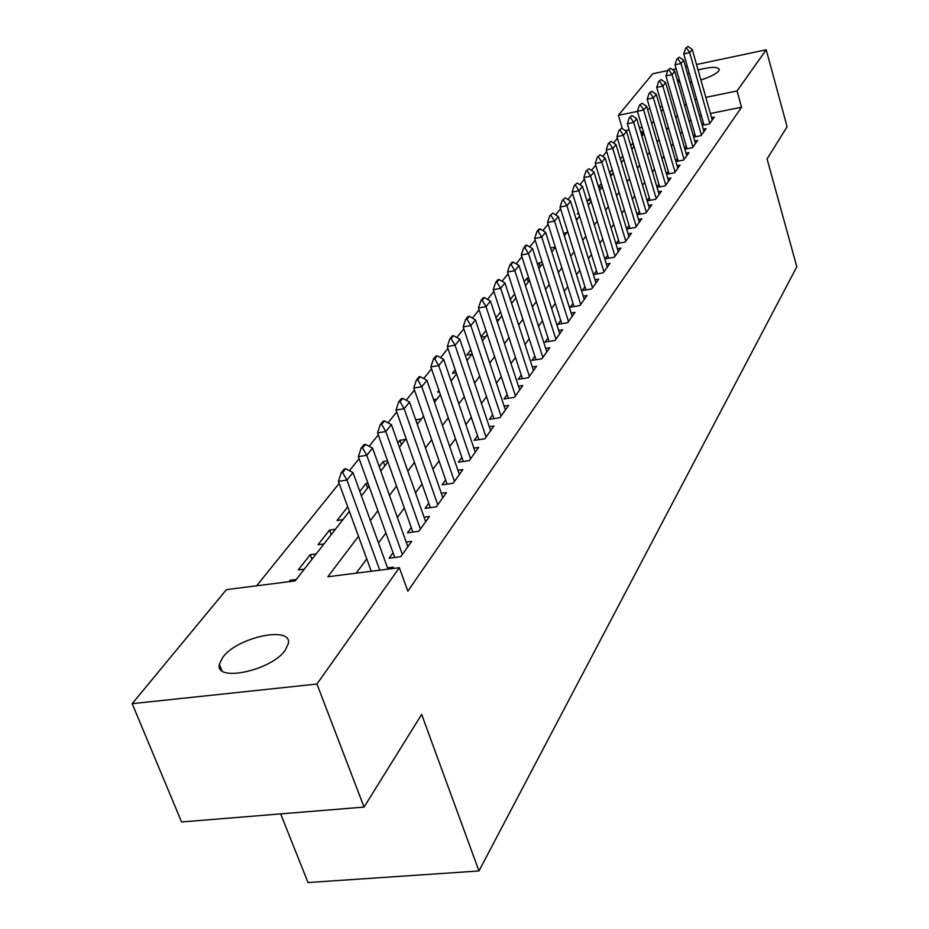 <?xml version="1.0" encoding="UTF-8"?>
<svg xmlns="http://www.w3.org/2000/svg" width="929" height="929" viewBox="0 0 929 929"><rect width="100%" height="100%" fill="white"/><g stroke="black" fill="none" stroke-linecap="round" stroke-linejoin="round"><path stroke-width="1.39" d="M698.074 69.989C711.01 66.656 718.082 66.528 719.278 69.605L718.686 70.964C716.004 74.03 710.07 77.026 700.896 79.952M691.803 82.17L689.98 82.484M680.098 82.623L678.17 80.765L679.076 79.035M285.296 650.149C271.547 670.599 214.773 682.652 219.337 664.316L222.809 657.256C237.336 637.097 292.205 625.472 288.362 643.518L285.296 650.149M280.651 813.885L308.022 882.55L478.969 870.961L796.815 266.774L767.064 158.964L787.095 126.75L766.216 49.794L737.045 90.972L705.831 97.371M478.969 870.961L421.661 714.413L364.052 807.08L181.573 821.979L132.185 703.671L226.421 589.636L295.132 580.915L349.374 511.356M617.402 138.224L613.57 142.961M606.718 151.473L602.689 156.467M595.698 165.141L591.471 170.379M584.353 179.216L579.905 184.732M572.647 193.743L567.967 199.538M560.559 208.735L555.647 214.831M548.087 224.214L542.919 230.624M535.197 240.205L529.762 246.951M521.877 256.729L516.152 263.824M508.105 273.823L502.078 281.29M493.845 291.509L487.504 299.37M479.085 309.81L472.42 318.09M463.803 328.785L456.766 337.506M447.952 348.445L440.543 357.642M431.509 368.836L423.694 378.533M414.45 390.017L406.205 400.248M396.718 412.011L388.02 422.8M378.289 434.877L369.103 446.268M359.117 458.659L349.409 470.701M339.155 483.428L256.636 585.804M622.395 128.725L618.389 115.301L652.704 73.774L667.742 70.592M702.208 125.392L709.408 123.94L714.32 117.066L711.556 117.623M693.661 137.12L701.058 135.657L706.098 128.597L703.276 129.154M684.882 149.174L692.477 147.676L697.656 140.43L694.776 140.999M675.859 161.565L683.663 160.043L688.981 152.588L686.043 153.157M666.581 174.292L674.593 172.748L680.063 165.083L677.055 165.664M657.024 187.391L665.269 185.823L670.901 177.938L667.812 178.531M647.188 200.873L655.677 199.27L661.471 191.153L658.313 191.757M637.062 214.738L645.806 213.113L651.763 204.763L648.535 205.367M626.634 229.033L635.633 227.373L641.776 218.768L638.455 219.383M618.551 240.181L615.985 243.723L625.159 242.063L631.476 233.191L628.085 233.818M607.694 255.231L605.069 258.866L614.359 257.194L620.874 248.066L617.39 248.693M596.488 270.757L593.805 274.473L603.223 272.812L609.947 263.383L606.37 264.022M584.945 286.771L582.193 290.568L591.738 288.919L598.671 279.188L595.001 279.838M573.019 303.295L570.209 307.197L579.882 305.536L587.035 295.503L583.273 296.154M560.71 320.354L557.83 324.349L567.642 322.7L575.028 312.341L571.149 312.992M547.994 337.982L545.033 342.081L554.985 340.444L562.626 329.725L558.631 330.399M534.849 356.213L531.818 360.417L541.909 358.78L549.805 347.701L545.695 348.375M521.25 375.061L518.138 379.369L528.38 377.743L536.556 366.281L532.317 366.967M507.176 394.558L503.982 398.994L514.376 397.368L522.83 385.512L518.475 386.197M492.614 414.752L489.328 419.316L499.872 417.702L508.639 405.416L504.133 406.112M477.518 435.678L474.138 440.369L484.845 438.767L493.926 426.039L489.281 426.736M461.864 457.37L458.392 462.189L469.261 460.61L478.679 447.406L473.883 448.115M445.63 479.875L442.053 484.845L453.097 483.277L462.874 469.575L457.904 470.295M428.78 503.251L425.087 508.36L436.305 506.816L446.454 492.591L441.321 493.311M411.268 527.521L407.459 532.793L418.863 531.272L429.407 516.478L424.1 517.209M393.06 552.755L389.135 558.201L400.724 556.703L411.698 541.317L406.182 542.048M290.603 581.484L290.138 580.277L289.035 581.693M311.958 559.339L310.205 554.683L298.255 569.918L304.317 569.14M331.212 534.651L329.505 530.064L318.02 544.731L323.977 543.929M347.725 506.839L337.03 520.484L342.894 519.671M367.605 487.98L366.003 483.521L359.813 491.418M384.838 465.893L383.271 461.504L379.218 466.672M401.456 444.596L399.923 440.265L397.856 442.889M417.493 424.03L415.786 420.036M438.941 390.505L437.605 392.212L439.429 391.922M455.187 369.788L452.411 373.319L456.174 372.703M470.852 349.803L466.741 355.041L471.967 354.181M485.96 330.538L481.071 336.774M500.545 311.935L495.958 317.788M514.643 293.959L510.335 299.452M528.276 281.986L527.033 278.143L524.223 281.742M540.26 266.623L539.041 262.837L537.636 264.626M551.884 251.713L550.618 248.066M578.465 212.555L577.315 214.03L578.837 213.74M590.054 197.784L587.871 200.559L590.739 200.014M601.284 183.454L598.555 186.938M612.176 169.566L609.633 172.817M622.744 156.084L620.375 159.114M633.868 146.596L632.858 143.194L630.803 145.818M642.113 127.296L639.431 127.83M629.13 129.909L625.368 130.675M296.235 579.499L290.138 580.277M316.197 553.893L310.205 554.683M335.415 529.263L329.505 530.064M367.989 483.243L366.003 483.521M387.544 460.877L383.271 461.504M405.485 439.417L399.923 440.265M421.487 418.909L416.006 419.757M436.944 399.087L433.576 399.621M451.877 379.938L450.751 380.124M485.762 336.495L481.234 337.25M499.128 319.367L496.62 319.797M512.065 302.773L511.449 302.877M528.671 277.852L527.033 278.143M542.211 262.257L539.041 262.837M555.31 247.126L550.7 247.973M566.748 232.656L563.566 233.249M577.675 218.64L576.096 218.942M602.259 186.671L598.682 187.356M612.606 173.862L610.098 174.35M622.279 161.472L621.141 161.692M643.309 131.349L640.929 132.905M358.489 536.3L327.832 576.758L399.354 567.689L407.831 591.181L741.551 107.218L710.395 113.501M701.256 115.347L699.456 115.719M690.793 119.911L689.306 121.931M682.083 131.721L680.469 133.904M673.13 143.844L671.388 146.201M663.921 156.316L662.052 158.859M654.457 169.148L652.437 171.877M644.714 182.339L642.554 185.277M634.681 195.926L632.359 199.073M624.358 209.919L621.873 213.287M613.721 224.33L611.061 227.93M602.758 239.183L599.913 243.038M591.459 254.488L588.417 258.61M579.789 270.293L576.549 274.694M567.758 286.596L564.286 291.3M555.321 303.435L551.629 308.451M542.478 320.842L538.541 326.172M529.205 338.83L525.001 344.508M515.467 357.433L510.996 363.494M501.254 376.686L496.492 383.143M486.541 396.625L481.466 403.5M471.282 417.284L465.882 424.611M455.465 438.709L449.717 446.501M439.057 460.947L432.937 469.238M422.021 484.021L415.507 492.858M404.324 508L397.38 517.418M385.918 532.944L378.509 542.966M366.758 558.898L356.225 573.158M392.247 568.583L393.269 567.154L387.544 567.886M629.084 225.573L626.622 228.987M639.315 211.382L637.015 214.576M649.255 197.61L647.107 200.594M658.905 184.232L656.908 187.008M668.288 171.226L666.43 173.804M677.415 158.58L675.685 160.972M686.287 146.283L684.685 148.489M694.927 134.31L693.44 136.354M703.334 122.651L701.964 124.544M364.052 807.08L316.94 684.034L132.185 703.671M672.364 69.617L676.149 68.827M685.521 66.842L687.321 66.458M696.518 64.519L766.216 49.794M741.551 107.218L737.045 90.972M399.354 567.689L316.94 684.034M687.495 73.774L689.202 73.043M686.171 103.793L684.673 105.778M677.38 115.417L675.743 117.553M668.334 127.343L666.569 129.665M659.033 139.617L657.14 142.114M649.464 152.24L647.432 154.934M639.628 165.234L637.445 168.126M629.502 178.6L627.156 181.701M619.062 192.373L616.554 195.694M608.321 206.563L605.627 210.117M597.231 221.183L594.363 224.981M585.816 236.268L582.738 240.321M574.017 251.829L570.743 256.16M561.859 267.889L558.352 272.511M549.283 284.471L545.555 289.407M536.3 301.611L532.317 306.872M522.876 319.332L518.626 324.941M508.987 337.668L504.459 343.637M494.611 356.643L489.792 362.995M479.724 376.291L474.591 383.062M464.291 396.66L458.833 403.871M448.289 417.771L442.471 425.459M431.683 439.696L425.494 447.871M414.439 462.445L407.843 471.166M396.52 486.099L389.495 495.389M377.894 510.695L370.392 520.588M696.669 99.252L694.857 99.624M662.214 106.312L659.915 106.789M650.01 108.809L647.525 109.32M637.422 111.399L618.389 115.301M361.439 495.889L369.034 486.157M380.797 471.073L387.927 461.934M399.389 447.232L406.078 438.651M417.272 424.309L423.554 416.25M434.482 402.245L440.369 394.686M451.053 381.006L456.58 373.911M467.008 360.533L472.211 353.868M482.406 340.792L487.284 334.545M497.259 321.748L501.846 315.883M511.6 303.365L515.897 297.849M525.466 285.598L529.495 280.43M538.855 268.423L542.641 263.581M551.803 251.817L555.356 247.265M564.344 235.745L567.665 231.484M576.479 220.173L579.591 216.19M588.243 205.1L591.158 201.372M599.635 190.491L602.364 186.996M610.69 176.324L613.233 173.061M621.408 162.575L623.789 159.533M631.813 149.232L634.031 146.399M641.916 136.273L643.983 133.637M651.74 123.696L653.656 121.234M661.274 111.468L663.051 109.181M642.914 135.007L641.916 131.628M345.681 468.773L344.253 468.982L341.21 472.733L342.638 472.524L345.681 468.773L352.974 472.547L387.997 569.129M379.74 570.174L346.935 480.084L338.388 481.327L341.21 472.733M371.275 571.254L338.388 481.327M352.974 472.547L346.935 480.084L342.638 472.524M365.469 444.352L364.063 444.573L361.149 448.173L362.542 447.952L365.469 444.352L372.575 448.103L407.854 546.705M402.362 554.404L366.781 455.338L358.373 456.592L361.149 448.173M394.755 557.47L358.373 456.592M372.575 448.103L366.781 455.338L362.542 447.952M384.467 420.907L383.096 421.116L380.286 424.576L381.668 424.367L384.467 420.907L391.411 424.623L425.691 521.703M420.407 529.1L385.837 431.567L377.569 432.833L380.286 424.576M412.882 532.073L377.569 432.833M391.411 424.623L385.837 431.567L381.668 424.367M402.745 398.355L401.386 398.576L398.692 401.897L400.051 401.688L402.745 398.355L409.515 402.048L442.843 497.654M437.768 504.772L404.161 408.725L396.021 410.003L398.692 401.897M430.324 507.64L396.021 410.003M409.515 402.048L404.161 408.725L400.051 401.688M420.314 376.675L418.991 376.884L416.389 380.089L417.725 379.868L420.314 376.675L426.934 380.321L459.356 474.498M454.467 481.361L421.778 386.754L413.765 388.043L416.389 380.089M447.104 484.125L413.765 388.043M426.934 380.321L421.778 386.754L417.725 379.868M437.234 355.784L435.933 356.004L433.425 359.093L434.737 358.873L437.234 355.784L443.702 359.407L475.276 452.191M470.562 458.798L438.732 365.608L430.847 366.897L433.425 359.093M463.281 461.481L430.847 366.897M443.702 359.407L438.732 365.608L434.737 358.873M453.538 335.671L452.249 335.892L449.845 338.864L451.134 338.644L453.538 335.671L459.855 339.259L490.617 430.684M486.064 437.06L455.071 345.228L447.302 346.529L449.845 338.864M478.865 439.661L447.302 346.529M459.855 339.259L455.071 345.228L451.134 338.644M469.261 316.278L467.984 316.499L465.661 319.355L466.939 319.135L469.261 316.278L475.439 319.831L505.411 409.944M501.021 416.087L470.817 325.591L463.165 326.892L465.661 319.355M493.903 418.607L463.165 326.892M475.439 319.831L470.817 325.591L466.939 319.135M484.427 297.559L483.173 297.779L480.932 300.543L482.186 300.322L484.427 297.559L490.466 301.089L519.694 389.913M515.456 395.847L486.006 306.64L478.47 307.952L480.932 300.543M508.418 398.297L478.47 307.952M490.466 301.089L486.006 306.64L482.186 300.322M499.059 279.501L497.828 279.722L495.656 282.393L496.899 282.172L499.059 279.501L504.97 282.997L533.49 370.566M529.402 376.303L500.673 288.362L493.253 289.674L495.656 282.393M522.446 378.684L493.253 289.674M504.97 282.997L500.673 288.362L496.899 282.172M513.203 262.059L511.984 262.28L509.893 264.858L511.113 264.637L513.203 262.059L518.986 265.52L546.821 351.882M542.873 357.421L514.829 270.699L507.513 272.011L509.893 264.858M535.987 359.732L507.513 272.011M518.986 265.52L514.829 270.699L511.113 264.637M526.859 245.198L525.663 245.419L523.642 247.904L524.839 247.683L526.859 245.198L532.538 248.624L559.722 333.801M555.902 339.155L528.52 253.64L521.308 254.952L523.642 247.904M549.097 341.419L521.308 254.952M532.538 248.624L528.52 253.64L524.839 247.683M540.074 228.882L538.89 229.103L536.939 231.518L538.123 231.298L540.074 228.882L545.637 232.285L572.194 316.313M568.502 321.492L541.746 237.139L534.639 238.451L536.939 231.518M561.766 323.687L534.639 238.451M545.637 232.285L541.746 237.139L538.123 231.298M552.86 213.113L549.805 215.667L552.86 213.113L558.306 216.48L584.271 299.37M580.695 304.398L554.555 221.172L547.541 222.484L549.805 215.667M574.041 306.535L547.541 222.484M558.306 216.48L554.555 221.172L550.967 215.447M565.238 197.831L562.254 200.316L565.238 197.831L570.58 201.175L595.977 282.973M592.505 287.839L566.945 205.715L560.024 207.028L562.254 200.316M585.932 289.929L560.024 207.028M570.58 201.175L566.945 205.715L563.404 200.095M577.234 183.036L574.319 185.452L577.234 183.036L582.471 186.346L607.311 267.076M603.943 271.802L578.941 190.747L572.125 192.059L574.319 185.452M597.44 273.834L572.125 192.059M582.471 186.346L578.941 190.747L575.457 185.231M588.847 168.706L586.002 171.041L588.847 168.706L593.991 171.981L618.308 251.666M615.044 256.241L590.577 176.243L583.842 177.555L586.002 171.041M608.611 258.227L583.842 177.555M593.991 171.981L590.577 176.243L587.128 170.831M600.111 154.806L597.335 157.082L600.111 154.806L605.162 158.058L628.968 236.721M625.798 241.157L601.853 162.192L595.199 163.492L597.335 157.082M619.434 243.096L595.199 163.492M605.162 158.058L601.853 162.192L598.439 156.862M611.038 141.324L608.332 143.53L611.038 141.324L615.997 144.541L639.315 222.217M636.237 226.525L612.78 148.547L606.219 149.859L608.332 143.53M629.943 228.418L606.219 149.859M615.997 144.541L612.78 148.547L609.424 143.321M621.64 128.237L618.993 130.385L621.64 128.237L626.518 131.419L649.359 208.142M646.375 212.323L623.394 135.32L616.914 136.621L618.993 130.385M640.151 214.169L616.914 136.621M626.518 131.419L623.394 135.32L620.073 130.176M631.941 115.533L629.351 117.635L631.941 115.533L636.725 118.691L659.114 194.463M656.211 198.527L633.694 122.477L627.307 123.766L629.351 117.635M650.056 200.327L627.307 123.766M636.725 118.691L633.694 122.477L630.408 117.414M641.939 103.189L639.407 105.232L641.939 103.189L646.642 106.324L668.59 181.167M665.779 185.115L643.692 109.994L637.387 111.294L639.407 105.232M659.683 186.892L637.387 111.294M646.642 106.324L643.692 109.994L640.453 105.023M651.659 91.205L649.174 93.19L651.659 91.205L656.28 94.305L677.81 168.254M675.069 172.086L653.412 97.87L647.188 99.159L649.174 93.19M669.043 173.816L647.188 99.159M656.28 94.305L653.412 97.87L650.219 92.981M661.1 79.546L658.673 81.485L661.1 79.546L665.652 82.623L686.763 155.689M684.104 159.416L662.865 86.095L656.71 87.372L658.673 81.485M678.147 161.112L656.71 87.372M665.652 82.623L662.865 86.095L659.695 81.276M670.285 68.212L667.916 70.105L670.285 68.212L674.756 71.254L695.484 143.461M692.895 147.096L672.05 74.634L665.977 75.911L667.916 70.105M687.007 148.756L665.977 75.911M674.756 71.254L672.05 74.634L668.926 69.896M679.227 57.18L676.893 59.026L679.227 57.18L683.628 60.199L703.973 131.57M701.453 135.1L680.992 63.486L674.988 64.763L676.893 59.026M695.612 136.737L674.988 64.763M683.628 60.199L680.992 63.486L677.891 58.817M687.924 46.45L685.637 48.25L687.924 46.45L692.256 49.446L712.229 119.992M709.779 123.429L689.69 52.639L683.756 53.905L685.637 48.25M704.008 125.032L683.756 53.905M692.256 49.446L689.69 52.639L686.624 48.041M678.17 80.765L678.425 81.659M219.337 664.316L221.868 670.633"/></g></svg>
